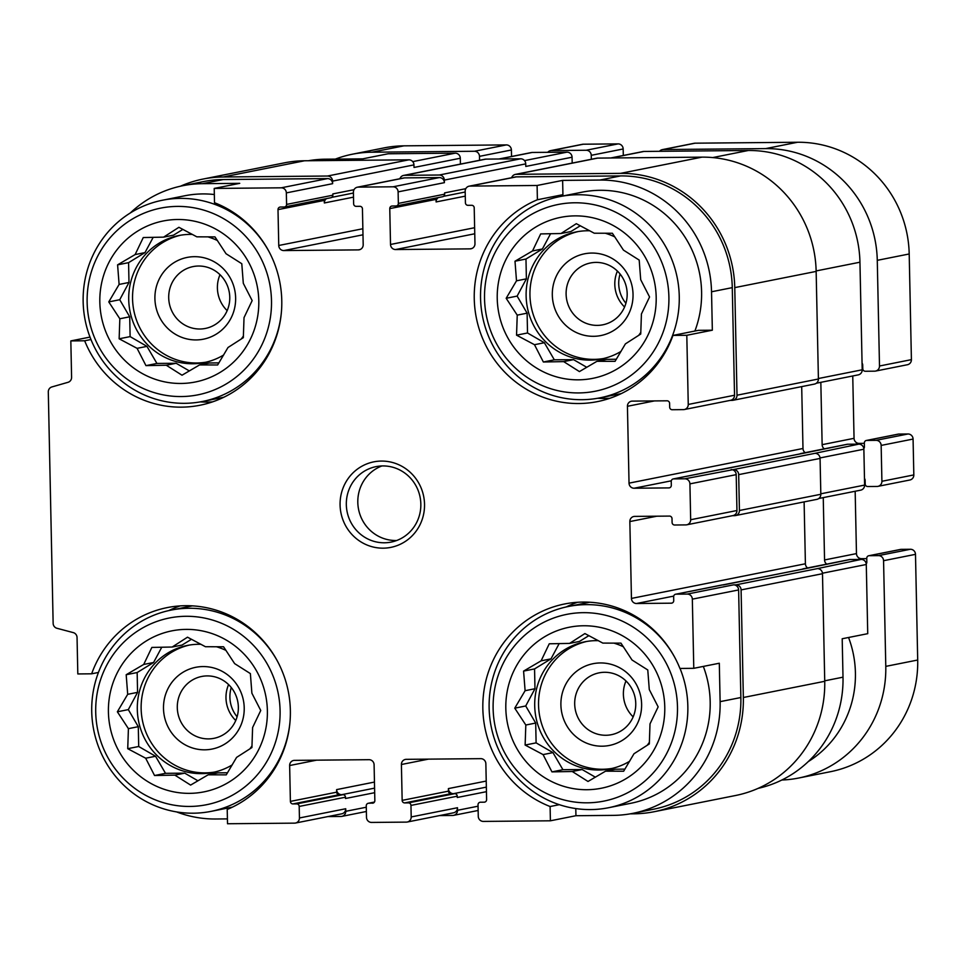 <?xml version="1.0" encoding="UTF-8"?>
<svg xmlns="http://www.w3.org/2000/svg" width="966" height="966" viewBox="0 0 966 966"><rect width="100%" height="100%" fill="white"/><g stroke="black" fill="none" stroke-linecap="round" stroke-linejoin="round"><path stroke-width="1.45" d="M181.028 383.466A82.086 79.393 -101.3 0 0 247.284 259.866A82.086 79.393 -101.3 0 0 109.617 261.122A82.086 79.393 -101.3 0 0 181.028 383.466M199.551 364.931L182.019 375.206L166.273 365.233L145.963 365.631L137.087 348.34L119.144 338.8L119.832 318.768L108.772 301.911L119.108 284.439L117.598 264.841L135.131 254.565L143.27 237.539L163.592 237.141L178.915 227.3L196.859 236.839L214.971 236.887L226.044 253.732L241.79 263.718L243.299 283.304L252.162 300.595L244.024 317.633L243.335 337.665L228 347.506L217.652 364.967L199.551 364.931L209.417 362.962L218.932 362.878M189.614 793.352A82.086 79.393 -101.3 0 0 255.869 669.752A82.086 79.393 -101.3 0 0 118.202 671.008A82.086 79.393 -101.3 0 0 189.614 793.352M208.137 774.817L190.604 785.092L174.858 775.118L154.548 775.517L145.673 758.213L127.729 748.686L128.418 728.654L117.357 711.797L127.693 694.325L126.184 674.727L143.717 664.451L151.855 647.425L172.177 647.027L187.501 637.186L205.444 646.725L223.557 646.773L234.629 663.618L250.375 673.592L251.885 693.19L260.748 710.481L252.609 727.519L251.921 747.551L236.585 757.392L226.249 774.853L208.137 774.817L218.002 772.848L227.517 772.764M587.014 789.717A82.086 79.393 -101.3 0 0 653.27 666.129A82.086 79.393 -101.3 0 0 515.602 667.385A82.086 79.393 -101.3 0 0 587.014 789.717M605.537 771.182L588.004 781.47L572.258 771.496L551.948 771.882L543.073 754.591L525.13 745.052L525.818 725.019L514.757 708.163L525.106 690.702L523.584 671.104L541.117 660.829L549.256 643.791L569.578 643.404L584.901 633.563L602.844 643.102L620.957 643.139L632.03 659.995L647.775 669.969L649.285 689.567L658.148 706.858L650.009 723.884L649.321 743.929L633.986 753.758L623.65 771.23L605.537 771.182L615.402 769.226L624.917 769.129M578.429 379.831A82.086 79.393 -101.3 0 0 644.684 256.244A82.086 79.393 -101.3 0 0 507.017 257.499A82.086 79.393 -101.3 0 0 578.429 379.831M596.952 361.308L579.419 371.584L563.673 361.61L543.363 361.996L534.488 344.705L516.544 335.166L517.233 315.133L506.172 298.289L516.508 280.816L514.999 261.218L532.532 250.943L540.67 233.917L560.992 233.518L576.316 223.677L594.259 233.217L612.372 233.253L623.444 250.109L639.19 260.083L640.7 279.681L649.563 296.973L641.424 313.998L640.736 334.043L625.4 343.884L615.052 361.344L596.952 361.308L606.817 359.34L616.332 359.243M308.347 160.742A112.865 109.17 78.7 0 1 325.373 159.197L362.624 158.859L388.163 153.775L455.215 153.159A5.132 4.963 78.7 0 1 460.299 158.243L460.42 164.099M90.973 339.525L84.67 340.781L70.832 340.913L90.007 337.086M84.67 340.781A105.813 102.348 -101.3 0 0 199.986 405.249A105.813 102.348 -101.3 0 0 281.517 310.617A105.813 102.348 -101.3 0 0 214.5 202.703L214.21 188.43L239.737 183.335L202.486 183.685L223.231 179.543L327.546 178.589A5.132 4.963 78.7 0 1 332.618 183.673L332.57 181.113L413.955 164.896L414.016 167.456L460.299 158.243M562.924 194.673L537.398 199.757L537.096 185.484L562.635 180.388L562.924 194.673A105.813 102.348 -101.3 0 0 557.575 197.088M712.34 330.203L698.49 330.324L672.964 335.419L686.802 335.287L712.34 330.203L711.531 291.78L732.276 287.639L734.534 395.239A5.132 4.963 78.7 0 1 730.562 400.31L684.29 409.536A5.132 4.963 78.7 0 1 683.397 409.62L672.215 409.729A2.56 2.475 78.7 0 1 669.68 407.193L669.595 403.341A2.56 2.475 78.7 0 0 667.059 400.805L632.283 401.119A5.132 4.963 78.7 0 0 627.429 406.288L629.035 483.145L802.988 448.49L801.695 386.617M498.963 158.992L531.324 152.556A5.132 4.963 78.7 0 1 532.218 152.459L566.994 152.145A5.132 4.963 78.7 0 1 572.065 157.216L572.186 163.085M610.729 157.977L643.09 151.529A5.132 4.963 78.7 0 1 643.984 151.445L748.3 150.491A112.865 109.17 78.7 0 1 859.945 262.209L862.203 369.797A5.132 4.963 78.7 0 1 858.243 374.88L816.367 383.224M805.173 452.656A5.132 4.963 78.7 0 1 802.988 448.49M799.957 453.911A2.56 2.475 78.7 0 1 800.886 453.513L847.17 444.288A2.56 2.475 78.7 0 1 847.617 444.239L858.786 444.143A5.132 4.963 78.7 0 1 863.87 449.214L864.618 485.089A5.132 4.963 78.7 0 1 860.658 490.16L818.782 498.504M804.11 501.897L805.403 563.77A5.132 4.963 78.7 0 0 807.588 567.936M802.372 569.191A2.56 2.475 78.7 0 1 803.301 568.793L849.585 559.568A2.56 2.475 78.7 0 1 850.032 559.519L861.201 559.423A5.132 4.963 78.7 0 1 866.285 564.494L867.734 633.672L842.195 638.755L843.004 677.178A112.865 109.17 78.7 0 1 758.093 788.377M98.435 672.457L91.649 673.809A105.813 102.348 -101.3 0 1 167.227 607.602A105.813 102.348 -101.3 0 1 285.851 681.585A105.813 102.348 -101.3 0 1 227.215 809.472L227.517 823.744L294.582 823.141A5.132 4.963 78.7 0 0 295.475 823.044L341.747 813.819A5.132 4.963 78.7 0 0 345.719 808.747L345.768 811.307A5.132 4.963 78.7 0 1 340.913 816.475L327.824 816.596M91.649 673.809L77.811 673.942L77.051 637.524A5.132 4.963 78.7 0 0 73.259 632.609L56.934 628.274A5.132 4.963 78.7 0 1 53.142 623.36L48.3 391.93A5.132 4.963 78.7 0 1 51.874 386.943L68.018 382.307A5.132 4.963 78.7 0 0 71.593 377.32L70.832 340.913M559.338 804.678L550.101 806.525L550.403 820.798L575.941 815.715L613.193 815.376A112.865 109.17 78.7 0 0 632.887 813.348L653.632 809.206A112.865 109.17 78.7 0 0 740.862 697.524L738.616 589.936A5.132 4.963 78.7 0 0 733.532 584.853L736.02 584.828A5.132 4.963 78.7 0 1 741.091 589.912L743.349 697.5A115.425 111.645 78.7 0 1 654.127 811.73A115.425 111.645 78.7 0 1 633.998 813.807L630.218 813.843M575.784 808.566L575.941 815.715M632.887 813.348A112.865 109.17 78.7 0 0 720.117 701.654L719.308 663.231L693.781 668.315L679.931 668.448A105.813 102.348 -101.3 0 0 564.627 603.979A105.813 102.348 -101.3 0 0 483.097 698.611A105.813 102.348 -101.3 0 0 550.101 806.525M130.325 212.955A112.865 109.17 78.7 0 1 182.791 185.714L203.536 181.584A112.865 109.17 78.7 0 1 223.231 179.543M180.473 186.196A115.425 111.645 78.7 0 1 203.041 179.06A115.425 111.645 78.7 0 1 223.182 176.983L327.498 176.029A5.132 4.963 78.7 0 1 332.57 181.113M537.096 185.484L470.031 186.088A5.132 4.963 78.7 0 0 465.177 191.256L465.419 202.788A2.56 2.475 78.7 0 0 467.955 205.323L471.674 205.299A2.56 2.475 78.7 0 1 474.209 207.835L474.97 243.698A5.132 4.963 78.7 0 1 470.104 248.866L395.589 249.542A5.132 4.963 78.7 0 1 390.518 244.47L389.769 208.608A2.56 2.475 78.7 0 1 392.196 206.024L395.927 205.987A2.56 2.475 78.7 0 0 398.354 203.403L398.113 191.872A5.132 4.963 78.7 0 0 393.041 186.8L358.265 187.114A5.132 4.963 78.7 0 0 353.399 192.282L353.641 203.814A2.56 2.475 78.7 0 0 356.188 206.35L359.907 206.313A2.56 2.475 78.7 0 1 362.443 208.849L363.192 244.724A5.132 4.963 78.7 0 1 358.338 249.892L283.823 250.568A5.132 4.963 78.7 0 1 278.751 245.485L278.003 209.622L324.274 200.409L324.335 202.969A5.132 4.963 78.7 0 1 326.58 198.598M324.274 200.409A2.56 2.475 78.7 0 1 324.673 198.972M357.372 187.199L403.655 177.986A5.132 4.963 78.7 0 1 404.549 177.889L439.313 177.575A5.132 4.963 78.7 0 1 444.396 182.659L444.336 180.087L525.733 163.882L525.782 166.442L572.065 157.216M399.9 178.734A5.132 4.963 78.7 0 1 404.488 175.329L439.264 175.015A5.132 4.963 78.7 0 1 444.336 180.087M389.769 208.608L436.052 199.382L436.101 201.942A5.132 4.963 78.7 0 1 438.347 197.571M436.052 199.382A2.56 2.475 78.7 0 1 436.439 197.958M469.138 186.184L515.421 176.959A5.132 4.963 78.7 0 1 516.315 176.875L620.631 175.921A112.865 109.17 78.7 0 1 732.276 287.639M511.666 177.708A5.132 4.963 78.7 0 1 516.255 174.315L620.583 173.361A115.425 111.645 78.7 0 1 734.764 287.614L737.01 395.215A5.132 4.963 78.7 0 1 732.156 400.383L730.127 400.407M629.035 483.145A5.132 4.963 78.7 0 0 634.107 488.228L668.883 487.902A2.56 2.475 78.7 0 0 671.31 485.318L671.237 481.479A2.56 2.475 78.7 0 1 673.664 478.895L684.846 478.798L733.605 469.548A5.132 4.963 78.7 0 1 738.676 474.632L739.425 510.495A5.132 4.963 78.7 0 1 734.571 515.663L732.542 515.687M731.117 469.573A5.132 4.963 78.7 0 1 736.201 474.656L736.949 510.519A5.132 4.963 78.7 0 1 732.977 515.59L686.705 524.816A5.132 4.963 78.7 0 1 685.812 524.9L674.63 525.009A2.56 2.475 78.7 0 1 672.095 522.473L672.01 518.621A2.56 2.475 78.7 0 0 669.474 516.086L634.698 516.399A5.132 4.963 78.7 0 0 629.844 521.568L631.45 598.425L805.403 563.77M486.345 787.121L453.465 793.678A5.132 4.963 78.7 0 1 448.393 788.594L448.441 791.154A2.56 2.475 78.7 0 0 450.977 793.69L454.708 793.666A2.56 2.475 78.7 0 1 457.244 796.201L457.268 797.481L486.441 791.673M550.403 820.798L483.338 821.414A5.132 4.963 78.7 0 1 478.267 816.33L478.025 804.811A2.56 2.475 78.7 0 1 480.452 802.227L484.183 802.191A2.56 2.475 78.7 0 0 486.61 799.607L485.862 763.744A5.132 4.963 78.7 0 0 480.79 758.66L406.275 759.336A5.132 4.963 78.7 0 0 401.409 764.504L402.158 800.379A2.56 2.475 78.7 0 0 404.706 802.915L408.425 802.879A2.56 2.475 78.7 0 1 410.961 805.415L411.202 816.946L457.486 807.733L457.534 810.293A5.132 4.963 78.7 0 1 452.68 815.461L439.602 815.582M457.486 807.733A5.132 4.963 78.7 0 1 453.525 812.804L407.241 822.03A5.132 4.963 78.7 0 1 406.348 822.114L371.572 822.428A5.132 4.963 78.7 0 1 366.5 817.357L366.259 805.825A2.56 2.475 78.7 0 1 368.686 803.241L373.287 803.036M720.841 469.669L801.901 453.525A3.852 3.719 78.7 0 1 802.577 453.452L847.617 444.239M723.256 584.949L804.316 568.805A3.852 3.719 78.7 0 1 804.992 568.732L850.032 559.519M214.21 188.43L281.263 187.815A5.132 4.963 78.7 0 1 286.347 192.898L286.588 204.418A2.56 2.475 78.7 0 1 284.149 207.002L280.43 207.038A2.56 2.475 78.7 0 0 278.003 209.622M354.027 189.698L332.835 193.924L332.859 195.204A2.56 2.475 78.7 0 1 330.879 197.74L284.608 206.953M465.793 188.684L444.601 192.898L444.638 194.178A2.56 2.475 78.7 0 1 442.657 196.714L396.374 205.939M673.217 478.943L719.501 469.718A2.56 2.475 78.7 0 1 719.948 469.681L802.577 453.452M858.786 444.143L814.99 453.332A5.132 4.963 78.7 0 1 820.074 458.415L820.822 494.278A5.132 4.963 78.7 0 1 816.85 499.362L735.464 515.566M693.781 668.315L692.332 599.149A5.132 4.963 78.7 0 0 687.249 594.078L676.079 594.175A2.56 2.475 78.7 0 0 673.652 596.759L673.725 600.598A2.56 2.475 78.7 0 1 671.298 603.182L636.522 603.509A5.132 4.963 78.7 0 1 631.45 598.425M675.632 594.223L721.916 584.998A2.56 2.475 78.7 0 1 722.363 584.961L804.992 568.732M861.201 559.423L817.405 568.612A5.132 4.963 78.7 0 1 822.489 573.695L824.735 681.296A115.425 111.645 78.7 0 1 735.524 795.513L654.127 811.73M372.417 803.205A2.56 2.475 78.7 0 0 374.844 800.621L374.096 764.758A5.132 4.963 78.7 0 0 369.012 759.687L294.509 760.363A5.132 4.963 78.7 0 0 289.643 765.531L290.392 801.394L336.675 792.18L336.627 789.608L374.458 782.074M290.392 801.394A2.56 2.475 78.7 0 0 292.927 803.929L339.211 794.716L342.942 794.68A2.56 2.475 78.7 0 1 345.478 797.216L345.502 798.496L374.675 792.688M292.927 803.929L296.659 803.905A2.56 2.475 78.7 0 1 299.194 806.441L299.436 817.973A5.132 4.963 78.7 0 1 295.475 823.044M203.041 179.06L284.427 162.843A115.425 111.645 78.7 0 1 304.568 160.767L408.884 159.825A5.132 4.963 78.7 0 1 413.955 164.896M403.595 175.426L484.992 159.209A5.132 4.963 78.7 0 1 485.886 159.112L520.65 158.798A5.132 4.963 78.7 0 1 525.733 163.882M515.361 174.399L596.759 158.195A5.132 4.963 78.7 0 1 597.652 158.098L701.968 157.144A115.425 111.645 78.7 0 1 816.149 271.41L818.407 378.998A5.132 4.963 78.7 0 1 814.435 384.082L733.049 400.286M374.579 788.135L341.698 794.692A5.132 4.963 78.7 0 1 336.627 789.608M339.211 794.716A2.56 2.475 78.7 0 1 336.675 792.18M176.573 811.911A112.865 109.17 78.7 0 0 215.792 818.999L227.408 818.89M182.791 185.714A112.865 109.17 78.7 0 1 202.486 183.685M711.531 291.78A112.865 109.17 78.7 0 0 599.886 180.05L562.635 180.388M686.802 335.287L688.251 404.452A5.132 4.963 78.7 0 1 684.29 409.536M684.846 478.798A5.132 4.963 78.7 0 1 689.917 483.869L690.666 519.732A5.132 4.963 78.7 0 1 686.705 524.816M411.202 816.946A5.132 4.963 78.7 0 1 407.241 822.03M383.212 548.169A43.603 42.178 -101.3 0 0 418.411 482.505A43.603 42.178 -101.3 0 0 345.285 483.169A43.603 42.178 -101.3 0 0 383.212 548.169M537.398 199.757A105.813 102.348 -101.3 0 0 478.762 327.643A105.813 102.348 -101.3 0 0 597.386 401.627A105.813 102.348 -101.3 0 0 672.964 335.419M180.159 605.899A105.813 102.348 -101.3 0 0 168.76 610.597M200.264 401.904A105.813 102.348 -101.3 0 0 212.58 401.868M214.331 194.528A102.601 99.244 -101.3 0 0 184.796 195.772L162.457 200.228A102.601 99.244 -101.3 0 0 83.752 311.04A102.601 99.244 -101.3 0 0 184.651 403.317A102.601 99.244 -101.3 0 0 202.546 401.47A102.601 99.244 -101.3 0 0 281.275 313.382M559.857 196.593A102.601 99.244 -101.3 0 0 481.153 307.417A102.601 99.244 -101.3 0 0 582.051 399.695A102.601 99.244 -101.3 0 0 599.946 397.847A102.601 99.244 -101.3 0 0 677.238 277.834A102.601 99.244 -101.3 0 0 559.857 196.593L582.196 192.149A102.601 99.244 78.7 0 1 600.103 190.302A102.601 99.244 78.7 0 1 694.892 331.048M597.664 398.27A105.813 102.348 -101.3 0 0 609.981 398.246M703.333 666.419A102.601 99.244 78.7 0 1 630.883 803.277L608.532 807.733A102.601 99.244 -101.3 0 0 680.028 668.448M577.559 602.277A105.813 102.348 -101.3 0 0 566.161 606.962M808.24 761.619A102.601 99.244 -101.3 0 0 848.559 637.488M674.92 657.689A102.601 99.244 -101.3 0 0 568.443 606.479A102.601 99.244 -101.3 0 0 489.738 717.303A102.601 99.244 -101.3 0 0 590.637 809.58A102.601 99.244 -101.3 0 0 608.532 807.733M587.292 802.818A95.199 92.084 -101.3 0 0 664.137 659.476A95.199 92.084 -101.3 0 0 504.469 660.937A95.199 92.084 -101.3 0 0 587.292 802.818M277.52 661.312A102.601 99.244 -101.3 0 0 171.042 610.114A102.601 99.244 -101.3 0 0 92.338 720.926A102.601 99.244 -101.3 0 0 193.236 813.203A102.601 99.244 -101.3 0 0 211.131 811.355A102.601 99.244 -101.3 0 0 289.86 723.268M189.891 806.441A95.199 92.084 -101.3 0 0 266.737 663.099A95.199 92.084 -101.3 0 0 107.069 664.56A95.199 92.084 -101.3 0 0 189.891 806.441M605.887 735.271A31.528 30.501 -101.3 0 0 611.381 734.703A31.528 30.501 -101.3 0 0 635.133 697.814A31.528 30.501 -101.3 0 0 599.065 672.855A31.528 30.501 -101.3 0 0 574.879 706.907A31.528 30.501 -101.3 0 0 605.887 735.271M625.992 680.97A31.528 30.501 -101.3 0 0 633.153 716.881M602.132 746.199A41.683 40.318 -101.3 0 0 635.773 683.433A41.683 40.318 -101.3 0 0 565.871 684.073A41.683 40.318 -101.3 0 0 602.132 746.199M586.7 641.46A64.77 62.645 -101.3 0 0 539.04 712.002A64.77 62.645 -101.3 0 0 602.615 769.25A64.77 62.645 -101.3 0 0 611.985 768.429M629.627 761.268A64.77 62.645 78.7 0 1 610.077 768.851A64.77 62.645 78.7 0 1 598.787 770.011A64.77 62.645 78.7 0 1 535.092 711.761A64.77 62.645 78.7 0 1 584.768 641.81A64.77 62.645 78.7 0 1 596.07 640.639A64.77 62.645 78.7 0 1 598.365 640.663M613.821 643.102A64.77 62.645 78.7 0 1 623.432 646.809M649.406 742.226A64.77 62.645 78.7 0 1 647.268 745.257M208.487 738.893A31.528 30.501 -101.3 0 0 213.981 738.326A31.528 30.501 -101.3 0 0 237.733 701.437A31.528 30.501 -101.3 0 0 201.665 676.478A31.528 30.501 -101.3 0 0 177.478 710.529A31.528 30.501 -101.3 0 0 208.487 738.893M228.592 684.592A31.528 30.501 -101.3 0 0 235.752 720.515M204.732 749.821A41.683 40.318 -101.3 0 0 238.373 687.055A41.683 40.318 -101.3 0 0 168.47 687.695A41.683 40.318 -101.3 0 0 204.732 749.821M189.288 645.083A64.77 62.645 -101.3 0 0 141.64 715.625A64.77 62.645 -101.3 0 0 205.215 772.872A64.77 62.645 -101.3 0 0 214.585 772.063M232.226 764.891A64.77 62.645 78.7 0 1 212.677 772.474A64.77 62.645 78.7 0 1 201.387 773.633A64.77 62.645 78.7 0 1 137.691 715.383A64.77 62.645 78.7 0 1 187.368 645.433A64.77 62.645 78.7 0 1 198.67 644.274A64.77 62.645 78.7 0 1 200.964 644.286M216.42 646.737A64.77 62.645 78.7 0 1 226.032 650.432M252.005 745.849A64.77 62.645 78.7 0 1 249.868 748.879M578.706 392.933A95.199 92.084 -101.3 0 0 655.552 249.59A95.199 92.084 -101.3 0 0 495.884 251.051A95.199 92.084 -101.3 0 0 578.706 392.933M268.934 251.426A102.601 99.244 -101.3 0 0 162.457 200.228M181.306 396.555A95.199 92.084 -101.3 0 0 258.151 253.213A95.199 92.084 -101.3 0 0 98.484 254.674A95.199 92.084 -101.3 0 0 181.306 396.555M597.302 325.385A31.528 30.501 -101.3 0 0 602.796 324.817A31.528 30.501 -101.3 0 0 626.548 287.928A31.528 30.501 -101.3 0 0 590.48 262.969A31.528 30.501 -101.3 0 0 566.293 297.021A31.528 30.501 -101.3 0 0 597.302 325.385M617.407 271.084A31.528 30.501 -101.3 0 0 624.567 306.995M593.547 336.313A41.683 40.318 -101.3 0 0 627.188 273.547A41.683 40.318 -101.3 0 0 557.285 274.187A41.683 40.318 -101.3 0 0 593.547 336.313M578.103 231.574A64.77 62.645 -101.3 0 0 530.455 302.116A64.77 62.645 -101.3 0 0 594.03 359.364A64.77 62.645 -101.3 0 0 603.4 358.555M621.041 351.382A64.77 62.645 78.7 0 1 601.492 358.966A64.77 62.645 78.7 0 1 590.202 360.125A64.77 62.645 78.7 0 1 526.506 301.875A64.77 62.645 78.7 0 1 576.183 231.925A64.77 62.645 78.7 0 1 587.485 230.753A64.77 62.645 78.7 0 1 589.779 230.777M605.235 233.229A64.77 62.645 78.7 0 1 614.847 236.924M640.82 332.34A64.77 62.645 78.7 0 1 638.683 335.371M199.902 329.008A31.528 30.501 -101.3 0 0 205.396 328.44A31.528 30.501 -101.3 0 0 229.147 291.563A31.528 30.501 -101.3 0 0 193.079 266.592A31.528 30.501 -101.3 0 0 168.893 300.643A31.528 30.501 -101.3 0 0 199.902 329.008M220.006 274.706A31.528 30.501 -101.3 0 0 227.167 310.629M196.146 339.935A41.683 40.318 -101.3 0 0 229.787 277.17A41.683 40.318 -101.3 0 0 159.885 277.81A41.683 40.318 -101.3 0 0 196.146 339.935M180.702 235.197A64.77 62.645 -101.3 0 0 133.054 305.739A64.77 62.645 -101.3 0 0 196.629 362.987A64.77 62.645 -101.3 0 0 205.999 362.178M223.641 355.005A64.77 62.645 78.7 0 1 204.092 362.588A64.77 62.645 78.7 0 1 192.789 363.759A64.77 62.645 78.7 0 1 129.106 305.498A64.77 62.645 78.7 0 1 178.782 235.547A64.77 62.645 78.7 0 1 190.085 234.388A64.77 62.645 78.7 0 1 192.379 234.412M207.835 236.851A64.77 62.645 78.7 0 1 217.447 240.546M243.42 335.963A64.77 62.645 78.7 0 1 241.283 338.994M381.908 465.95A38.471 37.215 -101.3 0 0 358.483 508.901A38.471 37.215 -101.3 0 0 395.879 540.501A38.471 37.215 -101.3 0 0 396.748 540.477M384.383 542.783A38.471 37.215 -101.3 0 0 391.097 542.095A38.471 37.215 -101.3 0 0 420.077 497.092A38.471 37.215 -101.3 0 0 376.064 466.626A38.471 37.215 -101.3 0 0 346.553 508.176A38.471 37.215 -101.3 0 0 384.383 542.783M586.773 367.297L573.55 359.642L563.673 361.61M573.55 359.642L554.327 359.811L543.363 361.996M554.327 359.811L544.365 342.737L534.488 344.705M544.365 342.737L527.521 332.98L516.544 335.166M527.521 332.98L527.11 313.165L517.233 315.133M527.11 313.165L517.136 296.091L506.172 298.289M517.136 296.091L526.385 278.848L516.508 280.816M526.385 278.848L525.975 259.033L514.999 261.218M525.975 259.033L542.409 248.974L532.532 250.943M542.409 248.974L550.584 233.7M580.312 225.766L570.858 231.55L560.992 233.518M595.358 777.183L582.136 769.528L572.258 771.496M582.136 769.528L562.924 769.697L551.948 771.882M562.924 769.697L552.95 752.623L543.073 754.591M552.95 752.623L536.106 742.866L525.13 745.052M536.106 742.866L535.695 723.051L525.818 725.019M535.695 723.051L525.721 705.977L514.757 708.163M525.721 705.977L534.971 688.734L525.106 690.702M534.971 688.734L534.56 668.919L523.584 671.104M534.56 668.919L550.994 658.86L541.117 660.829M550.994 658.86L559.169 643.585M588.898 635.64L579.443 641.436L569.578 643.404M197.958 780.806L184.735 773.15L174.858 775.118M184.735 773.15L165.512 773.331L154.548 775.517M165.512 773.331L155.55 756.257L145.673 758.213M155.55 756.257L138.706 746.501L127.729 748.686M138.706 746.501L138.295 726.686L128.418 728.654M138.295 726.686L128.321 709.612L117.357 711.797M128.321 709.612L137.57 692.356L127.693 694.325M137.57 692.356L137.16 672.541L126.184 674.727M137.16 672.541L153.594 662.483L143.717 664.451M153.594 662.483L161.769 647.22M191.497 639.275L182.043 645.059L172.177 647.027M189.372 370.932L176.138 363.264L166.273 365.233M176.138 363.264L156.927 363.445L145.963 365.631M156.927 363.445L146.965 346.371L137.087 348.34M146.965 346.371L130.12 336.615L119.144 338.8M130.12 336.615L129.71 316.8L119.832 318.768M129.71 316.8L119.736 299.726L108.772 301.911M119.736 299.726L128.985 282.47L119.108 284.439M128.985 282.47L128.575 262.655L117.598 264.841M128.575 262.655L144.997 252.597L135.131 254.565M144.997 252.597L153.183 237.334M182.912 229.389L173.457 235.173L163.592 237.141M335.323 159.112A112.865 109.17 78.7 0 1 352.264 154.234A112.865 109.17 78.7 0 1 371.958 152.205L474.415 151.264A5.132 4.963 78.7 0 1 479.486 156.347L479.571 160.284M352.264 154.234L384.19 147.87A112.865 109.17 78.7 0 1 403.873 145.842L506.329 144.912A5.132 4.963 78.7 0 1 511.4 149.984L511.545 156.492M547.734 152.314A5.132 4.963 78.7 0 1 551.405 150.563L586.181 150.249A5.132 4.963 78.7 0 1 591.252 155.321L591.337 159.269M550.511 150.66L582.426 144.296A5.132 4.963 78.7 0 1 583.319 144.212L618.095 143.886A5.132 4.963 78.7 0 1 623.167 148.969L623.312 155.478M659.5 151.3A5.132 4.963 78.7 0 1 663.171 149.549L765.627 148.607A112.865 109.17 78.7 0 1 877.273 260.337L879.495 366.005A5.132 4.963 78.7 0 1 874.628 371.173L865.319 371.258A2.56 2.475 78.7 0 1 862.783 368.722L862.698 364.882A2.56 2.475 78.7 0 0 862.07 363.216M662.278 149.633L694.204 143.282A5.132 4.963 78.7 0 1 695.097 143.185L797.554 142.256A112.865 109.17 78.7 0 1 909.199 253.973L911.409 359.642A5.132 4.963 78.7 0 1 907.448 364.725L875.522 371.077M820.834 382.331L822.138 444.674A5.132 4.963 78.7 0 0 824.324 448.84M852.749 375.967L854.053 438.322L822.138 444.674M864.341 443.346L859.136 443.394A5.132 4.963 78.7 0 1 854.053 438.322M866.321 440.472A2.56 2.475 78.7 0 1 866.768 440.424L876.077 440.339A5.132 4.963 78.7 0 1 881.149 445.423L881.91 481.285A5.132 4.963 78.7 0 1 877.937 486.357L909.863 480.005A5.132 4.963 78.7 0 0 913.824 474.922L913.075 439.059A5.132 4.963 78.7 0 0 907.992 433.988L898.682 434.072A2.56 2.475 78.7 0 0 898.235 434.12L866.321 440.472A2.56 2.475 78.7 0 0 864.341 443.008L864.413 446.86A2.56 2.475 78.7 0 1 863.809 448.574M877.937 486.357A5.132 4.963 78.7 0 1 877.043 486.453L867.734 486.538A2.56 2.475 78.7 0 1 865.198 484.002L865.113 480.162A2.56 2.475 78.7 0 0 864.473 478.496M823.249 497.611L824.553 559.954A5.132 4.963 78.7 0 0 826.739 564.12M855.164 491.247L856.468 553.603L824.553 559.954M866.756 558.626L861.551 558.674A5.132 4.963 78.7 0 1 856.468 553.603M868.736 555.752A2.56 2.475 78.7 0 1 869.183 555.704L878.492 555.619A5.132 4.963 78.7 0 1 883.564 560.703L885.786 666.371A112.865 109.17 78.7 0 1 798.544 778.053L830.47 771.701A112.865 109.17 78.7 0 0 917.7 660.019L915.49 554.339A5.132 4.963 78.7 0 0 910.407 549.268L901.097 549.352A2.56 2.475 78.7 0 0 900.65 549.4L868.736 555.752A2.56 2.475 78.7 0 0 866.756 558.288L866.828 562.14A2.56 2.475 78.7 0 1 866.224 563.854M798.544 778.053A112.865 109.17 78.7 0 1 781.82 780.021M231.26 687.514A30.779 29.777 -101.3 0 0 237.093 716.784M620.075 274.006A30.779 29.777 -101.3 0 0 625.908 303.276M318.104 160.646L325.373 159.197M412.736 161.624L455.215 153.159M822.452 573.224L866.285 564.494M824.722 680.825L843.004 677.178M286.347 192.898L332.618 183.673M286.588 204.418L332.859 195.204M324.335 202.969L353.508 197.149M278.751 245.485L362.866 228.737M283.823 250.568L362.987 234.798M358.338 249.892L360.089 249.542M499.41 158.992L532.218 152.459M524.502 160.61L566.994 152.145M398.113 191.872L444.396 182.659M398.354 203.403L444.638 194.178M436.101 201.942L465.274 196.134M390.518 244.47L474.632 227.71M395.589 249.542L474.753 233.772M470.104 248.866L471.867 248.516M611.188 157.977L643.984 151.445M712.703 157.579L748.3 150.491M816.137 270.939L859.945 262.209M818.395 378.527L862.203 369.797M627.429 406.288L654.38 400.926M634.107 488.228L671.31 480.814M668.883 487.902L669.764 487.733M673.664 478.895L719.948 469.681M733.605 469.548L814.99 453.332M820.037 457.944L863.87 449.214M820.81 493.807L864.618 485.089M629.844 521.568L656.795 516.206M636.522 603.509L673.725 596.094M671.298 603.182L672.179 603.013M676.079 594.175L722.363 584.961M687.249 594.078L733.532 584.853M736.02 584.828L817.405 568.612M401.409 764.504L428.373 759.143M402.158 800.379L448.441 791.154M448.393 788.594L486.224 781.059M410.961 805.415L457.244 796.201M457.534 810.293L478.049 806.199M289.643 765.531L316.606 760.157M299.194 806.441L345.478 797.216M299.436 817.973L345.719 808.747M345.768 811.307L366.283 807.226M223.182 176.983L304.568 160.767M327.498 176.029L408.884 159.825M404.488 175.329L485.886 159.112M439.264 175.015L520.65 158.798M516.255 174.315L597.652 158.098M620.583 173.361L701.968 157.144M734.764 287.614L816.149 271.41M737.01 395.215L818.407 378.998M738.676 474.632L820.074 458.415M739.425 510.495L820.822 494.278M741.091 589.912L822.489 573.695M743.349 697.5L824.735 681.296M281.263 187.815L327.546 178.589M358.265 187.114L404.549 177.889M393.041 186.8L439.313 177.575M470.031 186.088L516.315 176.875M599.886 180.05L620.631 175.921M688.251 404.452L734.534 395.239M689.917 483.869L736.201 474.656M690.666 519.732L736.949 510.519M692.332 599.149L738.616 589.936M720.117 701.654L740.862 697.524M484.183 802.191L485.065 802.009M404.706 802.915L450.977 793.69M408.425 802.879L454.708 793.666M368.686 803.241L374.422 802.106M296.659 803.905L342.942 794.68M403.873 145.842L371.958 152.205M506.329 144.912L474.415 151.264M511.4 149.984L479.486 156.347M583.319 144.212L551.405 150.563M618.095 143.886L586.181 150.249M623.167 148.969L591.252 155.321M695.097 143.185L663.171 149.549M797.554 142.256L765.627 148.607M909.199 253.973L877.273 260.337M911.409 359.642L879.495 366.005M859.136 443.394L855.236 444.167M898.682 434.072L866.768 440.424M907.992 433.988L876.077 440.339M913.075 439.059L881.149 445.423M913.824 474.922L881.91 481.285M861.551 558.674L857.651 559.447M901.097 549.352L869.183 555.704M910.407 549.268L878.492 555.619M915.49 554.339L883.564 560.703M917.7 660.019L885.786 666.371M331.809 197.342L353.423 193.031M443.575 196.315L465.189 192.017M453.573 815.364L478.146 810.474M341.807 816.391L366.38 811.488M368.239 803.289L374.458 802.046M589.779 602.229L568.443 606.479M192.379 605.863L171.042 610.114M232.468 807.105L211.131 811.355M621.283 393.597L599.946 397.847M223.883 397.219L202.546 401.47"/></g></svg>
